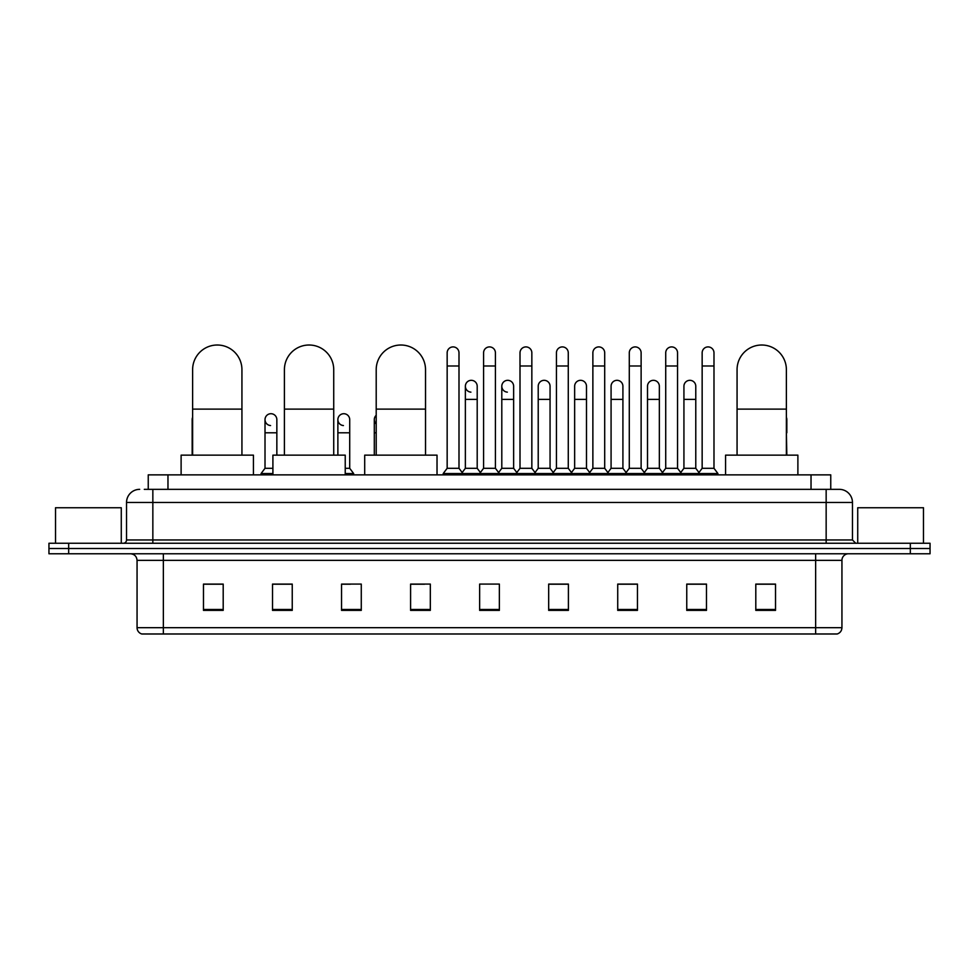 <?xml version="1.0" encoding="UTF-8"?>
<svg xmlns="http://www.w3.org/2000/svg" width="979" height="979" viewBox="0 0 979 979"><rect width="100%" height="100%" fill="white"/><g stroke="black" fill="none" stroke-linecap="round" stroke-linejoin="round"><path stroke-width="1.47" d="M148.245 489.341L148.245 474.864L830.755 474.864L830.755 489.341M144.598 489.341L834.708 489.341M144.292 489.341L152.846 489.341L152.846 502.484L126.536 502.484L126.536 539.967A3.292 3.292 0 0 1 123.256 543.259M139.691 489.341A13.155 13.155 0 0 0 126.536 502.484M839.309 489.341A13.155 13.155 0 0 1 852.464 502.484L826.154 502.484L826.154 489.341L839.113 489.341M852.464 502.484L852.464 539.967L855.744 543.259M68.677 543.259L48.95 543.259L48.95 548.509L68.677 548.509L48.95 548.509L48.95 553.771L68.677 553.771L68.677 548.509L910.323 548.509L68.677 548.509L68.677 543.259L910.323 543.259L910.323 548.509L930.05 548.509L910.323 548.509L910.323 553.771L68.677 553.771M930.05 543.259L930.05 548.509L930.05 543.259L910.323 543.259M841.94 627.686C841.756 630.831 840.178 632.936 837.204 633.988L815.642 633.988L815.642 627.686L841.94 627.686L841.94 560.355A6.572 6.572 0 0 1 848.512 553.771M815.642 633.988L141.796 633.988A6.572 6.572 0 0 1 137.06 627.686L137.06 560.355C136.668 556.353 134.478 554.163 130.488 553.771M775.527 610.382L775.527 584.084L755.8 584.084L755.8 610.382L775.527 610.382M706.483 610.382L706.483 584.084L686.756 584.084L686.756 610.382L706.483 610.382M637.451 610.382L637.451 584.084L617.725 584.084L617.725 610.382L637.451 610.382M568.407 610.382L568.407 584.084L548.681 584.084L548.681 610.382L568.407 610.382M223.2 610.382L223.2 584.084L203.473 584.084L203.473 610.382L223.2 610.382M292.244 610.382L292.244 584.084L272.517 584.084L272.517 610.382L292.244 610.382M361.275 610.382L361.275 584.084L341.549 584.084L341.549 610.382L361.275 610.382M430.319 610.382L430.319 584.084L410.593 584.084L410.593 610.382L430.319 610.382M499.363 610.382L499.363 584.084L479.637 584.084L479.637 610.382L499.363 610.382M930.05 553.771L930.05 548.509L930.05 553.771L910.323 553.771M628.64 584.218L623.574 584.218M701.49 584.218L696.424 584.218M410.593 584.218L424.531 584.218M341.549 584.218L350.36 584.218M285.403 584.218L277.51 584.218M555.778 584.084L550.712 584.218M482.928 584.084L496.072 584.084M292.244 584.218L272.517 584.218M223.2 584.218L203.473 584.218M568.407 584.218L548.681 584.218M637.451 584.218L617.725 584.218M706.483 584.218L686.756 584.218M775.527 584.218L755.8 584.218M121.274 543.259L121.274 507.746L55.522 507.746L55.522 543.259M192.618 455.149L192.618 369.658A24.659 24.659 0 0 1 217.277 345.012A24.659 24.659 0 0 1 241.935 369.658A24.659 24.659 0 0 0 217.277 345.012M241.935 455.149L241.935 369.658M253.439 474.864L253.439 455.149L181.115 455.149L181.115 474.864M284.412 455.149L284.412 369.658A24.659 24.659 0 0 1 309.07 345.012A24.659 24.659 0 0 1 333.729 369.658A24.659 24.659 0 0 0 309.07 345.012M333.729 455.149L333.729 369.658M345.232 474.864L345.232 455.149L272.908 455.149L272.908 474.864M376.205 455.149L376.205 369.658A24.659 24.659 0 0 1 400.864 345.012A24.659 24.659 0 0 1 425.522 369.658A24.659 24.659 0 0 0 400.864 345.012M425.522 455.149L425.522 369.658M437.026 474.864L437.026 455.149L364.702 455.149L364.702 474.864M737.065 455.149L737.065 369.658A24.659 24.659 0 0 1 761.723 345.012A24.659 24.659 0 0 1 786.382 369.658A24.659 24.659 0 0 0 761.723 345.012M786.382 455.149L786.382 369.658M797.885 474.864L797.885 455.149L725.561 455.149L725.561 474.864M447.158 365.987L458.992 365.987L458.992 468.292L447.158 468.292L447.158 352.832A5.923 5.923 0 0 1 453.448 346.921A5.923 5.923 0 0 1 458.992 352.832A5.923 5.923 0 0 0 453.448 346.921M447.158 468.292L443.206 473.555L443.206 474.864L443.206 473.555L462.932 473.555L462.932 474.864M458.992 468.292L462.932 473.555L479.637 473.555L479.637 474.864M483.577 365.987L495.423 365.987L495.423 468.292L483.577 468.292L483.577 352.832A5.923 5.923 0 0 1 489.867 346.921A5.923 5.923 0 0 1 495.423 352.832A5.923 5.923 0 0 0 489.867 346.921M483.577 419.636L483.577 468.292L479.637 473.555L499.363 473.555L499.363 474.864M495.423 468.292L499.363 473.555L516.068 473.555L516.068 474.864M520.008 365.987L531.842 365.987L531.842 468.292L520.008 468.292L520.008 352.832A5.923 5.923 0 0 1 526.298 346.921A5.923 5.923 0 0 1 531.842 352.832A5.923 5.923 0 0 0 526.298 346.921M513.632 468.292L513.632 399.383L501.799 399.383L501.799 468.292L513.632 468.292L516.826 472.551L520.008 468.292L516.068 473.555L535.794 473.555L535.794 474.864M538.217 468.292L538.217 399.383L550.063 399.383L550.063 468.292L538.217 468.292L535.036 472.551L531.842 468.292L535.794 473.555L552.486 473.555L552.486 474.864M556.439 365.987L568.273 365.987L568.273 468.292L556.439 468.292L556.439 352.832A5.923 5.923 0 0 1 562.729 346.921A5.923 5.923 0 0 1 568.273 352.832A5.923 5.923 0 0 0 562.729 346.921M550.063 468.292L553.245 472.551L556.439 468.292L552.486 473.555L572.213 473.555L572.213 474.864M574.649 468.292L574.649 399.383L586.482 399.383L586.482 468.292L574.649 468.292L571.467 472.551L568.273 468.292L572.213 473.555L588.917 473.555L588.917 474.864M592.87 365.987L604.704 365.987L604.704 468.292L592.87 468.292L592.87 352.832A5.923 5.923 0 0 1 599.16 346.921A5.923 5.923 0 0 1 604.704 352.832A5.923 5.923 0 0 0 599.16 346.921M586.482 468.292L589.676 472.551L592.87 468.292L588.917 473.555L608.644 473.555L608.644 474.864M611.08 468.292L611.08 399.383L622.913 399.383L622.913 468.292L611.08 468.292L607.886 472.551L604.704 468.292L608.644 473.555L625.348 473.555L625.348 474.864M629.289 365.987L641.123 365.987L641.123 468.292L629.289 468.292L629.289 352.832A5.923 5.923 0 0 1 635.579 346.921A5.923 5.923 0 0 1 641.123 352.832A5.923 5.923 0 0 0 635.579 346.921M622.913 468.292L626.107 472.551L629.289 468.292L625.348 473.555L645.075 473.555L645.075 474.864M647.511 468.292L647.511 399.383L659.344 399.383L659.344 468.292L647.511 468.292L644.317 472.551L641.123 468.292L645.075 473.555L661.78 473.555L661.78 474.864M665.72 365.987L677.554 365.987L677.554 468.292L665.72 468.292L665.72 352.832A5.923 5.923 0 0 1 672.01 346.921A5.923 5.923 0 0 1 677.554 352.832A5.923 5.923 0 0 0 672.01 346.921M659.344 468.292L662.526 472.551L665.72 468.292L661.78 473.555L681.506 473.555L681.506 474.864M683.929 468.292L683.929 399.383L695.775 399.383L695.775 468.292L683.929 468.292L680.748 472.551L677.554 468.292L681.506 473.555L698.198 473.555L698.198 474.864M702.151 365.987L713.985 365.987L713.985 468.292L702.151 468.292L702.151 352.832A5.923 5.923 0 0 1 708.441 346.921A5.923 5.923 0 0 1 713.985 352.832A5.923 5.923 0 0 0 708.441 346.921M702.151 468.292L698.198 473.555L717.925 473.555L717.925 474.864M713.985 468.292L717.925 473.555M470.911 392.138A5.923 5.923 0 0 1 465.368 386.228A5.923 5.923 0 0 1 471.658 380.329A5.923 5.923 0 0 1 477.201 386.228L477.201 399.383L465.368 399.383L465.368 386.228M477.201 399.383L477.201 468.292L465.368 468.292L465.368 399.383M465.368 468.292L462.174 472.551M477.201 468.292L480.395 472.551M507.342 392.138A5.923 5.923 0 0 1 501.799 386.228A5.923 5.923 0 0 1 508.089 380.329A5.923 5.923 0 0 1 513.632 386.228L513.632 399.383M501.799 468.292L498.605 472.551M538.217 399.383L538.217 386.228A5.923 5.923 0 0 1 544.508 380.329A5.923 5.923 0 0 1 550.063 386.228L550.063 399.383M574.649 399.383L574.649 386.228A5.923 5.923 0 0 1 580.939 380.329A5.923 5.923 0 0 1 586.482 386.228L586.482 399.383M611.08 399.383L611.08 386.228A5.923 5.923 0 0 1 617.37 380.329A5.923 5.923 0 0 1 622.913 386.228L622.913 399.383M647.511 399.383L647.511 386.228A5.923 5.923 0 0 1 653.801 380.329A5.923 5.923 0 0 1 659.344 386.228L659.344 399.383M683.929 399.383L683.929 386.228A5.923 5.923 0 0 1 690.219 380.329A5.923 5.923 0 0 1 695.775 386.228L695.775 399.383M695.775 468.292L698.957 472.551M192.618 421.925A5.923 5.923 0 0 1 192.618 417.348M192.165 455.149L192.165 419.636M270.559 425.547A5.923 5.923 0 0 1 265.015 419.636A5.923 5.923 0 0 1 271.305 413.725A5.923 5.923 0 0 1 276.849 419.636L276.849 432.791L265.015 432.791L265.015 419.636M272.908 468.292L265.015 468.292L265.015 432.791M276.849 455.149L276.849 432.791M265.015 468.292L261.075 473.555L261.075 474.864M272.908 473.555L261.075 473.555M343.421 425.547A5.923 5.923 0 0 1 337.877 419.636A5.923 5.923 0 0 1 344.155 413.725A5.923 5.923 0 0 1 349.711 419.636L349.711 432.791L337.877 432.791L337.877 419.636M349.711 432.791L349.711 468.292L345.232 468.292M337.877 455.149L337.877 432.791M349.711 468.292L353.652 473.555L345.232 473.555M353.652 473.555L353.652 474.864M376.205 423.993A5.923 5.923 0 0 1 376.205 415.28M374.296 455.149L374.296 419.636M786.835 455.149L786.382 432.791M786.382 417.348A5.923 5.923 0 0 1 786.835 419.636L786.835 432.791M923.478 543.259L923.478 507.746L857.726 507.746L857.726 543.259M167.972 489.341L167.972 474.864M811.028 489.341L811.028 474.864M152.846 543.259L152.846 539.967L852.464 539.967M126.536 539.967L152.846 539.967L152.846 502.484L826.154 502.484L826.154 543.259M815.642 553.771L815.642 560.355L137.06 560.355M841.94 560.355L815.642 560.355L815.642 627.686L163.358 627.686L163.358 633.988M137.06 627.686L163.358 627.686L163.358 553.771M499.363 609.476L479.637 609.476M430.319 609.476L410.593 609.476M361.275 609.476L341.549 609.476M292.244 609.476L272.517 609.476M223.2 609.476L203.473 609.476M568.407 609.476L548.681 609.476M637.451 609.476L617.725 609.476M706.483 609.476L686.756 609.476M775.527 609.476L755.8 609.476M192.618 409.112L241.935 409.112M284.412 409.112L333.729 409.112M376.205 409.112L425.522 409.112M737.065 409.112L786.382 409.112M376.205 432.791L374.296 432.791M458.992 365.987L458.992 352.832M495.423 365.987L495.423 352.832M531.842 365.987L531.842 352.832M568.273 365.987L568.273 352.832M604.704 365.987L604.704 352.832M641.123 365.987L641.123 352.832M677.554 365.987L677.554 352.832M713.985 365.987L713.985 352.832M501.799 399.383L501.799 386.228"/></g></svg>
